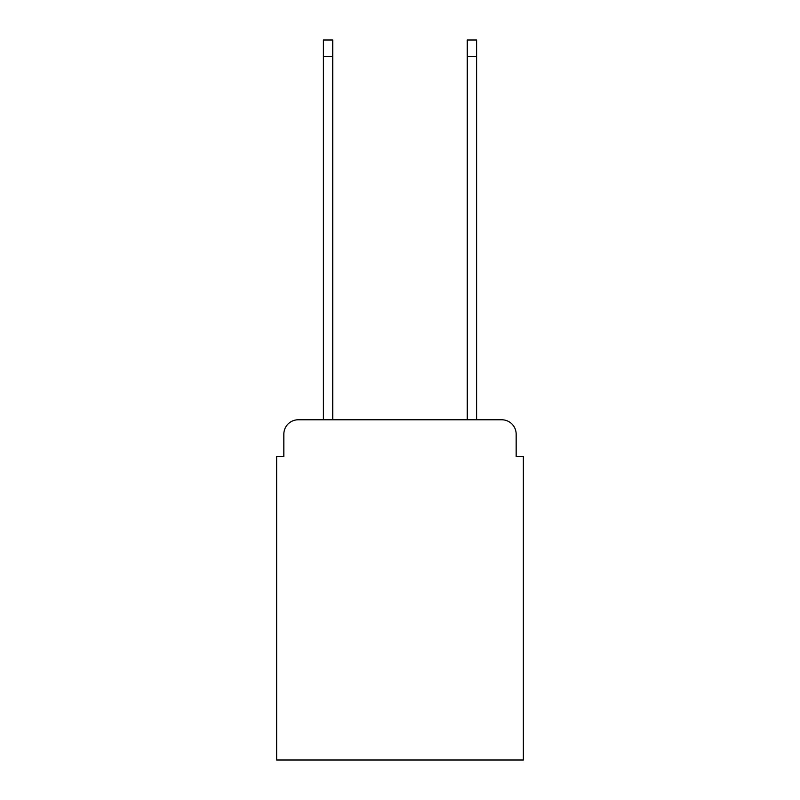 <?xml version="1.0" encoding="UTF-8"?>
<svg xmlns="http://www.w3.org/2000/svg" width="800" height="800" viewBox="0 0 800 800"><rect width="100%" height="100%" fill="white"/><g stroke="black" fill="none" stroke-linecap="round" stroke-linejoin="round"><path stroke-width="1.2" d="M283.84 434.17L283.84 456.46L283.84 434.17A14.39 14.39 0 0 1 298.22 419.78L323.4 419.78L323.4 40L332.75 40L332.75 419.78L467.25 419.78L467.25 40L476.6 40L476.6 419.78L501.78 419.78L298.22 419.78M516.16 456.46L516.16 434.17L516.16 456.46L523.36 456.46L523.36 760L276.64 760L276.64 456.46L283.84 456.46M516.16 434.17A14.39 14.39 0 0 0 501.78 419.78M323.4 56.54L332.75 56.54M476.6 56.54L467.25 56.54"/></g></svg>
